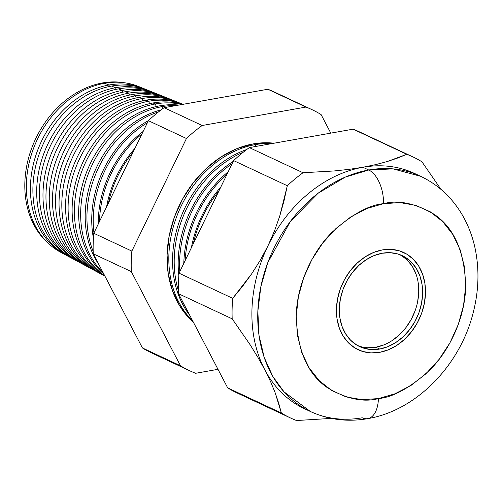 <?xml version="1.0" encoding="UTF-8"?>
<svg xmlns="http://www.w3.org/2000/svg" width="503" height="503" viewBox="0 0 503 503"><rect width="100%" height="100%" fill="white"/><g stroke="black" fill="none" stroke-linecap="round" stroke-linejoin="round"><path stroke-width="0.75" d="M359.997 346.41L357.765 345.643A50.218 39.542 115.1 0 0 375.842 347.227L379.708 349.038A50.218 39.542 -64.9 0 1 359.664 346.611A50.218 39.542 -64.9 0 1 340.959 296.292A50.218 39.542 -64.9 0 1 382.217 253.229L390.315 252.707L398.055 254.046L405.141 257.19L411.297 262.032L416.283 268.369L419.917 275.965L422.048 284.535L422.608 293.739L421.558 303.227L418.955 312.633L414.887 321.599L409.517 329.779L403.054 336.853L395.735 342.562L387.857 346.674L379.708 349.038L371.604 349.56L363.864 348.221L356.784 345.077L350.629 340.235L345.636 333.898L342.009 326.302L339.871 317.733L339.318 308.528L340.361 299.04L342.964 289.634L347.032 280.668L352.402 272.488L358.865 265.414L366.184 259.705L374.069 255.593L382.217 253.229A50.218 39.542 -64.9 0 1 402.255 255.656A50.218 39.542 -64.9 0 1 420.961 305.975A50.218 39.542 -64.9 0 1 379.708 349.038L375.842 347.227A50.218 39.542 115.1 0 0 416.767 305.466A50.218 39.542 115.1 0 0 400.294 254.814M379.62 352.345A53.683 42.265 -64.9 0 1 358.193 349.748A53.683 42.265 -64.9 0 1 338.198 295.959A53.683 42.265 -64.9 0 1 382.299 249.928A53.683 42.265 -64.9 0 1 403.727 252.519A53.683 42.265 -64.9 0 1 423.721 306.308A53.683 42.265 -64.9 0 1 379.62 352.345L388.329 349.818L396.76 345.416L404.575 339.318L411.492 331.754L417.232 323.008L421.577 313.426L424.362 303.372L425.475 293.224L424.884 283.39L422.602 274.229L418.722 266.112L413.384 259.334L406.808 254.16L399.237 250.796L390.963 249.369L382.299 249.928L373.591 252.449L365.165 256.851L357.344 262.95L350.434 270.513L344.693 279.259L340.349 288.841L337.563 298.901L336.444 309.043L337.035 318.877L339.318 328.038L343.203 336.161L348.535 342.933L355.112 348.107L362.688 351.471L370.963 352.899L379.62 352.345L370.963 352.899L362.688 351.471L355.112 348.107L348.535 342.933L343.203 336.161L339.318 328.038L337.035 318.877L336.444 309.043L337.563 298.901L340.349 288.841L344.693 279.259L350.434 270.513L357.344 262.95L365.165 256.851L373.591 252.449L382.299 249.928A53.683 42.265 -64.9 0 1 403.727 252.519A53.683 42.265 -64.9 0 1 423.721 306.308A53.683 42.265 -64.9 0 1 379.62 352.345A53.683 42.265 -64.9 0 1 358.193 349.748A53.683 42.265 -64.9 0 1 338.198 295.959A53.683 42.265 -64.9 0 1 382.299 249.928L390.963 249.369L399.237 250.796L406.808 254.16L413.384 259.334L418.722 266.112L422.602 274.229L424.884 283.39L425.475 293.224L424.362 303.372L421.577 313.426L417.232 323.008L411.492 331.754L404.575 339.318L396.76 345.416L388.329 349.818L379.62 352.345M367.737 347.749L375.842 347.227L383.99 344.863M391.868 340.751L399.187 335.042L405.651 327.969L411.02 319.789L415.088 310.823M417.691 301.416L418.735 291.929L418.182 282.724M416.05 274.154L412.416 266.559L407.43 260.221L401.275 255.379M102.537 82.932A90.949 71.608 115.1 0 0 30.658 151.126A90.949 71.608 115.1 0 0 48.137 243.156A90.949 71.608 -64.9 0 1 30.658 151.126A90.949 71.608 -64.9 0 1 102.537 82.932A90.949 71.608 -64.9 0 1 123.317 82.611A90.949 71.608 115.1 0 0 102.537 82.932L102.738 83.617L102.537 82.932M62.749 253.336A91.672 72.174 -64.9 0 1 29.507 161.331A91.672 72.174 -64.9 0 1 104.687 83.247A91.672 72.174 115.1 0 0 29.872 159.891A91.672 72.174 115.1 0 0 60.649 252.261L64.812 254.505A91.936 72.388 -64.9 0 1 33.953 161.872A91.936 72.388 -64.9 0 1 108.988 85.001A91.936 72.388 115.1 0 0 33.726 162.746A91.936 72.388 115.1 0 0 66.088 255.172A91.936 72.388 -64.9 0 1 64.812 254.505M109.415 86.485L108.988 85.001L104.687 83.247L108.988 85.001A91.936 72.388 -64.9 0 1 142.714 88.151A91.936 72.388 -64.9 0 1 144.04 88.704A91.936 72.388 115.1 0 0 108.988 85.001L109.415 86.485M69.313 256.882A92.099 72.514 -64.9 0 1 36.084 164.418A92.099 72.514 -64.9 0 1 111.597 86.063A92.099 72.514 115.1 0 0 36.423 163.073A92.099 72.514 115.1 0 0 67.345 255.87L71.25 257.976A92.351 72.715 -64.9 0 1 40.246 164.921A92.351 72.715 -64.9 0 1 115.621 87.704A92.351 72.715 115.1 0 0 39.995 165.889A92.351 72.715 115.1 0 0 72.658 258.712A92.351 72.715 -64.9 0 1 71.25 257.976M116.099 89.352L115.621 87.704L111.597 86.063L115.621 87.704A92.351 72.715 -64.9 0 1 149.498 90.873A92.351 72.715 -64.9 0 1 150.963 91.483A92.351 72.715 115.1 0 0 115.621 87.704L116.099 89.352M75.878 260.435A92.533 72.853 -64.9 0 1 42.661 167.505A92.533 72.853 -64.9 0 1 118.501 88.88A92.533 72.853 115.1 0 0 42.981 166.248A92.533 72.853 115.1 0 0 74.048 259.485L77.682 261.447A92.766 73.042 -64.9 0 1 46.54 167.977A92.766 73.042 -64.9 0 1 122.254 90.408A92.766 73.042 115.1 0 0 46.27 169.033A92.766 73.042 115.1 0 0 79.223 262.245A92.766 73.042 -64.9 0 1 77.682 261.447M122.776 92.219L122.254 90.408L118.501 88.88L122.254 90.408A92.766 73.042 -64.9 0 1 156.288 93.589A92.766 73.042 -64.9 0 1 157.892 94.262A92.766 73.042 115.1 0 0 122.254 90.408L122.776 92.219M82.448 263.981A92.961 73.193 -64.9 0 1 49.237 170.592A92.961 73.193 -64.9 0 1 125.41 91.697A92.961 73.193 115.1 0 0 49.533 169.429A92.961 73.193 115.1 0 0 80.744 263.094L84.12 264.918A93.181 73.369 -64.9 0 1 52.834 171.026A93.181 73.369 -64.9 0 1 128.887 93.118A93.181 73.369 115.1 0 0 52.545 172.177A93.181 73.369 115.1 0 0 85.793 265.785A93.181 73.369 -64.9 0 1 84.12 264.918M129.453 95.086L128.887 93.118L125.41 91.697L128.887 93.118A93.181 73.369 -64.9 0 1 163.073 96.312A93.181 73.369 -64.9 0 1 164.814 97.041A93.181 73.369 115.1 0 0 128.887 93.118L129.453 95.086M89.012 267.527A93.395 73.532 -64.9 0 1 55.814 173.68A93.395 73.532 -64.9 0 1 132.314 94.514A93.395 73.532 115.1 0 0 56.091 172.604A93.395 73.532 115.1 0 0 87.447 266.709L90.553 268.388A93.596 73.69 -64.9 0 1 59.134 174.082A93.596 73.69 -64.9 0 1 135.521 95.822A93.596 73.69 115.1 0 0 58.813 175.321A93.596 73.69 115.1 0 0 92.363 269.325A93.596 73.69 -64.9 0 1 90.553 268.388M136.137 97.953L135.521 95.822L132.314 94.514L135.521 95.822A93.596 73.69 -64.9 0 1 169.857 99.034A93.596 73.69 -64.9 0 1 171.737 99.827A93.596 73.69 115.1 0 0 135.521 95.822L136.137 97.953M95.576 271.067A93.828 73.872 -64.9 0 1 62.391 176.767A93.828 73.872 -64.9 0 1 139.224 97.331A93.828 73.872 115.1 0 0 62.642 175.786A93.828 73.872 115.1 0 0 94.143 270.325L96.985 271.859A94.011 74.016 -64.9 0 1 65.428 177.131A94.011 74.016 -64.9 0 1 142.154 98.531A94.011 74.016 115.1 0 0 65.088 178.464A94.011 74.016 115.1 0 0 98.934 272.859A94.011 74.016 -64.9 0 1 96.985 271.859M142.814 100.82L142.154 98.531L139.224 97.331L142.154 98.531A94.011 74.016 -64.9 0 1 176.641 101.757A94.011 74.016 -64.9 0 1 178.659 102.606A94.011 74.016 115.1 0 0 142.154 98.531L142.814 100.82M102.14 274.613A94.256 74.211 -64.9 0 1 68.974 179.854A94.256 74.211 -64.9 0 1 146.128 100.154A94.256 74.211 115.1 0 0 69.2 178.961A94.256 74.211 115.1 0 0 100.845 273.934L103.423 275.33A94.426 74.343 -64.9 0 1 71.722 180.187A94.426 74.343 -64.9 0 1 148.787 101.235A94.426 74.343 115.1 0 0 71.464 181.199A94.426 74.343 115.1 0 0 104.901 276.097A94.426 74.343 -64.9 0 1 103.423 275.33M149.498 103.687L148.787 101.235L146.128 100.154L148.787 101.235A94.426 74.343 -64.9 0 1 183.029 104.316A94.426 74.343 115.1 0 0 148.787 101.235L149.498 103.687M104.85 276.009A94.69 74.551 -64.9 0 1 76.261 180.263A94.69 74.551 -64.9 0 1 153.031 102.97A94.69 74.551 115.1 0 0 76.261 180.263A94.69 74.551 115.1 0 0 104.85 276.009M155.421 103.945A94.834 74.67 115.1 0 0 79.04 179.558A94.834 74.67 115.1 0 0 104.662 275.638A94.834 74.67 -64.9 0 1 79.04 179.558A94.834 74.67 -64.9 0 1 155.421 103.945L153.031 102.97L155.421 103.945A94.834 74.67 -64.9 0 1 181.809 104.53A94.834 74.67 115.1 0 0 155.421 103.945L156.181 106.561L155.421 103.945M103.813 274.016A95.117 74.89 -64.9 0 1 84.567 177.704A95.117 74.89 -64.9 0 1 159.941 105.787A95.117 74.89 115.1 0 0 84.567 177.704A95.117 74.89 115.1 0 0 103.813 274.016M162.054 106.649A95.249 74.997 115.1 0 0 87.34 176.465A95.249 74.997 115.1 0 0 103.071 272.595A95.249 74.997 -64.9 0 1 87.34 176.465A95.249 74.997 -64.9 0 1 162.054 106.649L159.941 105.787L162.054 106.649A95.249 74.997 -64.9 0 1 175.83 105.592A95.249 74.997 115.1 0 0 162.054 106.649L162.658 108.73L162.054 106.649M98.953 264.71A95.551 75.23 -64.9 0 1 93.621 174.069A95.551 75.23 -64.9 0 1 161.161 109.849A95.551 75.23 115.1 0 0 93.621 174.069A95.551 75.23 115.1 0 0 98.953 264.71M158.495 111.918A95.664 75.324 115.1 0 0 93.174 251.412A95.664 75.324 -64.9 0 1 158.495 111.918M93.42 238.177A95.985 75.569 -64.9 0 1 148.486 120.575A95.985 75.569 115.1 0 0 93.42 238.177M147.373 122.757A96.079 75.651 115.1 0 0 93.96 232.92A96.079 75.651 -64.9 0 1 147.373 122.757M98.267 224.03A96.413 75.909 -64.9 0 1 143.173 131.421A96.413 75.909 115.1 0 0 98.267 224.03M141.953 133.936A96.494 75.978 115.1 0 0 99.519 221.458A96.494 75.978 -64.9 0 1 141.953 133.936M106.579 206.89A96.846 76.249 -64.9 0 1 135.005 148.259A96.846 76.249 115.1 0 0 106.579 206.89M133.226 151.925A96.909 76.299 115.1 0 0 108.378 203.181A96.909 76.299 -64.9 0 1 133.226 151.925M255.184 144.644A101.065 79.575 115.1 0 0 175.905 218.73A101.065 79.575 115.1 0 0 192.611 320.732A101.065 79.575 -64.9 0 1 175.905 218.73A101.065 79.575 -64.9 0 1 255.184 144.644L253.317 143.883A100.952 79.487 115.1 0 0 173.447 219.849A100.952 79.487 115.1 0 0 193.29 322.027L189.82 318.789L179.791 306.044L172.491 290.772L168.197 273.55L167.084 255.052L169.184 235.976L174.422 217.063L182.589 199.043L193.385 182.602L206.387 168.373L221.087 156.905L236.938 148.637L253.317 143.883L269.602 142.833L274.06 143.21A100.952 79.487 115.1 0 0 253.317 143.883L255.184 144.644A101.065 79.575 -64.9 0 1 271.802 143.613A101.065 79.575 115.1 0 0 255.184 144.644L255.713 146.467L255.184 144.644M189.914 315.563A101.317 79.77 -64.9 0 1 179.175 221.917A101.317 79.77 -64.9 0 1 246.766 149.498A101.317 79.77 115.1 0 0 179.175 221.917A101.317 79.77 115.1 0 0 189.914 315.563M243.282 152.208A101.424 79.858 115.1 0 0 178.408 290.74A101.424 79.858 -64.9 0 1 243.282 152.208M182.086 300.58A101.424 79.858 115.1 0 0 186.626 309.27A101.424 79.858 -64.9 0 1 182.086 300.58M178.835 275.619A101.681 80.059 -64.9 0 1 233.26 161.362A101.681 80.059 115.1 0 0 178.835 275.619M232.128 163.695A101.776 80.134 115.1 0 0 179.823 271.57A101.776 80.134 -64.9 0 1 232.128 163.695M183.802 263.365A102.052 80.354 -64.9 0 1 228.236 171.712A102.052 80.354 115.1 0 0 183.802 263.365M226.922 174.428A102.134 80.417 115.1 0 0 185.142 260.592A102.134 80.417 -64.9 0 1 226.922 174.428M191.385 247.721A102.423 80.643 -64.9 0 1 220.779 187.097A102.423 80.643 115.1 0 0 191.385 247.721M218.931 190.914A102.486 80.694 115.1 0 0 193.259 243.861A102.486 80.694 -64.9 0 1 218.931 190.914M368.737 169.995L345.196 177.144L318.066 193.271L290.294 221.559L267.803 262.597L260.875 286.553L257.844 311.288L259.02 335.382L264.22 357.47L272.859 376.495L284.063 391.881L310.414 411.511A129.875 102.26 -64.9 0 1 262.038 281.372A129.875 102.26 -64.9 0 1 368.737 169.995L362.889 167.26A129.875 102.26 115.1 0 0 267.992 245.772A129.875 102.26 115.1 0 0 264.748 369.667A129.875 102.26 115.1 0 0 304.567 408.769L310.414 411.511C328.49 419.785 347.617 422.155 367.787 418.634C416.056 410.599 459.44 366.027 472.87 313.929C478.674 292.086 479.51 270.683 475.373 249.708C472.701 236.555 468.041 224.457 461.389 213.429C451.26 196.811 437.654 184.425 420.571 176.27L393.006 168.882L368.737 169.995A129.875 102.26 -64.9 0 1 420.571 176.27L414.724 173.535A129.875 102.26 115.1 0 0 362.889 167.26L375.716 164.619L387.228 161.538L406.801 154.308A144.166 113.508 -64.9 0 1 412.806 156.861A144.166 113.508 -64.9 0 1 421.973 161.821L440.961 189.367L421.973 161.821A144.166 113.508 115.1 0 0 406.801 154.308L353.112 129.17L406.801 154.308L397.571 158.068L387.228 161.538L375.716 164.619L362.889 167.26L368.737 169.995A27.709 14.939 79.9 0 1 383.512 203.671A27.709 14.939 -100.1 0 0 368.737 169.995M368.02 418.584A27.709 14.939 -100.1 0 0 378.407 398.596C363.65 402.513 346.875 399.024 328.082 388.134C307.968 374.861 297.348 350.874 296.236 316.18C296.764 283.158 313.583 250.381 332.169 232.191C351.704 214.492 368.818 204.985 383.512 203.671L366.932 208.481L350.893 216.85L336.01 228.456L322.857 242.861L311.929 259.498L303.661 277.738L298.361 296.877L296.236 316.18L297.367 334.91L301.706 352.333L309.094 367.794L319.248 380.689L331.766 390.529L346.177 396.936L361.927 399.659L378.407 398.596L394.987 393.786L411.026 385.417L425.909 373.811L439.062 359.406L449.99 342.769L458.258 324.529L463.559 305.39L465.684 286.088L464.558 267.363L460.214 249.934L452.826 234.473L442.678 221.578L430.153 211.738L415.742 205.331L399.992 202.608L383.512 203.671C398.275 199.754 415.05 203.243 433.838 214.133C453.958 227.406 464.571 251.393 465.684 286.088C465.156 319.109 448.343 351.886 429.751 370.076C410.215 387.775 393.101 397.282 378.407 398.596A27.709 14.939 79.9 0 1 368.02 418.584A27.709 14.939 79.9 0 1 362.248 417.779A129.875 102.26 -64.9 0 1 310.414 411.511M149.498 90.873L145.386 89.22A92.099 72.514 115.1 0 0 111.597 86.063A92.099 72.514 -64.9 0 1 147.423 90.087M156.288 93.589L152.447 92.055A92.533 72.853 115.1 0 0 118.501 88.88A92.533 72.853 -64.9 0 1 154.352 92.854M163.073 96.312L159.514 94.885A92.961 73.193 115.1 0 0 125.41 91.697A92.961 73.193 -64.9 0 1 161.281 95.627M166.581 97.72A93.395 73.532 115.1 0 0 132.314 94.514A93.395 73.532 -64.9 0 1 166.581 97.72L169.857 99.034M176.641 101.757L173.642 100.55A93.828 73.872 115.1 0 0 139.224 97.331A93.828 73.872 -64.9 0 1 175.132 101.172M183.432 104.473L180.709 103.385A94.256 74.211 115.1 0 0 146.128 100.154A94.256 74.211 -64.9 0 1 182.061 103.945M182.551 104.404A94.69 74.551 115.1 0 0 153.031 102.97A94.69 74.551 -64.9 0 1 182.551 104.404M178.772 105.07A95.117 74.89 115.1 0 0 159.941 105.787A95.117 74.89 -64.9 0 1 178.772 105.07M242.848 395.383A144.166 113.508 -64.9 0 1 227.677 387.87L281.366 413.013L275.172 392.774L270.57 381.62L264.748 369.667L257.876 357.306L250.073 344.674L232.185 318.845L178.496 293.708L227.677 387.87A144.166 113.508 115.1 0 0 236.844 392.837L290.533 417.974A144.166 113.508 -64.9 0 1 281.366 413.013L227.677 387.87L178.496 293.708L232.185 318.845A144.166 113.508 -64.9 0 1 232.719 298.336L251.827 273.607L260.347 260.12L267.992 245.772L274.456 231.04L279.75 216.089L287.314 185.739A144.166 113.508 -64.9 0 1 303.026 172.743L334.199 170.957L348.919 169.379L362.889 167.26L348.919 169.379L334.199 170.957L303.026 172.743L249.337 147.599L303.026 172.743A144.166 113.508 115.1 0 0 287.314 185.739L233.631 160.602L287.314 185.739L283.994 200.936L279.75 216.089L274.456 231.04L267.992 245.772L260.347 260.12L251.827 273.607L242.584 286.301L232.719 298.336L179.037 273.198L232.719 298.336A144.166 113.508 115.1 0 0 232.185 318.845L250.073 344.674L257.876 357.306L264.748 369.667A129.875 102.26 -64.9 0 1 267.992 245.772A129.875 102.26 -64.9 0 1 362.889 167.26A129.875 102.26 -64.9 0 1 417.622 174.962M307.515 410.083A129.875 102.26 -64.9 0 1 264.748 369.667L270.57 381.62L275.172 392.774L278.719 403.199L281.366 413.013A144.166 113.508 115.1 0 0 296.537 420.527L331.427 418.395L296.537 420.527A144.166 113.508 -64.9 0 1 290.533 417.974M412.806 156.861L359.117 131.717A144.166 113.508 115.1 0 0 353.112 129.17L249.337 147.599A144.166 113.508 115.1 0 0 233.631 160.602L179.037 273.198A144.166 113.508 115.1 0 0 178.496 293.708A144.166 113.508 -64.9 0 1 179.037 273.198L233.631 160.602A144.166 113.508 -64.9 0 1 249.337 147.599L353.112 129.17M157.602 355.464A144.166 113.508 -64.9 0 1 142.431 347.95L93.25 253.789A144.166 113.508 -64.9 0 1 93.784 233.273L148.379 120.676A144.166 113.508 -64.9 0 1 164.091 107.68L267.86 89.251A144.166 113.508 -64.9 0 1 279.674 94.778M138.319 86.39A91.672 72.174 115.1 0 0 104.687 83.247A91.672 72.174 -64.9 0 1 138.325 86.39L142.714 88.151M311.935 109.623L273.871 91.797A144.166 113.508 115.1 0 0 267.86 89.251L305.925 107.07L267.86 89.251L164.091 107.68L202.156 125.505L164.091 107.68A144.166 113.508 115.1 0 0 148.379 120.676L186.443 138.501L148.379 120.676L93.784 233.273L131.849 251.098L93.784 233.273A144.166 113.508 115.1 0 0 93.25 253.789L131.314 271.614A144.166 113.508 -64.9 0 1 131.849 251.098L186.443 138.501A144.166 113.508 -64.9 0 1 202.156 125.505L305.925 107.07A144.166 113.508 -64.9 0 1 311.935 109.623A144.166 113.508 -64.9 0 1 321.103 114.583L330.785 133.132L321.103 114.583A144.166 113.508 115.1 0 0 305.925 107.07L202.156 125.505A144.166 113.508 115.1 0 0 186.443 138.501L131.849 251.098A144.166 113.508 115.1 0 0 131.314 271.614L180.489 365.775A144.166 113.508 115.1 0 0 195.667 373.289L217.988 369.321L195.667 373.289A144.166 113.508 -64.9 0 1 189.656 370.736A144.166 113.508 -64.9 0 1 180.489 365.775L142.431 347.95A144.166 113.508 115.1 0 0 151.592 352.911L189.656 370.736M142.431 347.95L180.489 365.775L131.314 271.614L93.25 253.789L142.431 347.95"/></g></svg>
